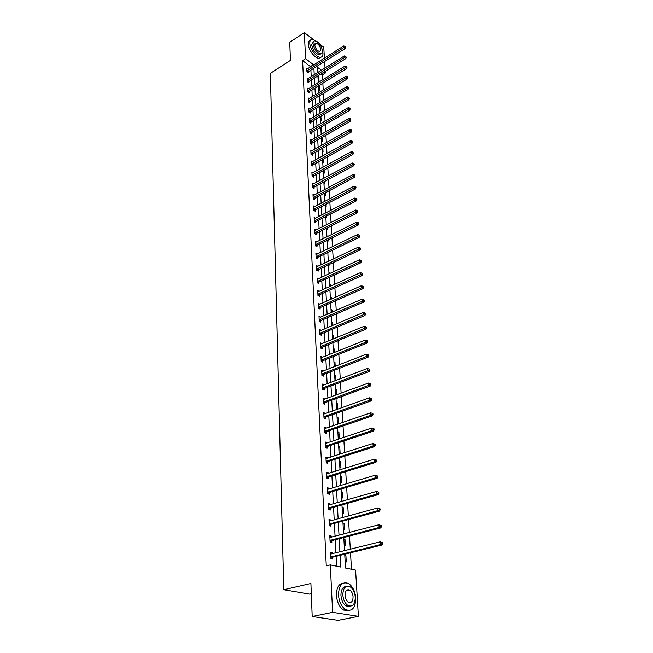 <?xml version="1.0" encoding="UTF-8"?>
<svg xmlns="http://www.w3.org/2000/svg" width="653" height="653" viewBox="0 0 653 653"><rect width="100%" height="100%" fill="white"/><g stroke="black" fill="none" stroke-linecap="round" stroke-linejoin="round"><path stroke-width="0.98" d="M346.98 590.043L347.42 590.541M311.31 593.748L309.587 594.132L283.81 589.724L270.35 73.397L290.446 60.378L289.744 42.306L304.322 32.65L313.114 39.262M319.815 44.306L323.766 47.277L324.427 58.141M324.631 61.504L325.031 68.034M325.235 71.389L325.333 73.03L324.076 72.116M322.647 79.886L322.353 74.875L325.333 73.03M351.485 569.269L350.514 552.781M350.31 549.279L349.526 536.031M349.322 532.521L348.555 519.543M348.351 516.033L347.6 503.324M347.396 499.814L346.661 487.358M346.449 483.849L345.731 471.654M345.527 468.136L344.825 456.186M344.613 452.676L343.927 440.955M343.715 437.445L343.045 425.968M342.833 422.458L342.172 411.202M341.968 407.692L341.315 396.665M341.111 393.163L340.474 382.34M340.262 378.838L339.642 368.235M339.438 364.733L338.825 354.342M338.613 350.841L338.017 340.646M337.805 337.152L337.217 327.153M337.013 323.659L336.434 313.856M336.23 310.371L335.666 300.747M335.462 297.27L334.899 287.826M334.695 284.349L334.156 275.093M333.944 271.624L333.414 262.539M333.21 259.07L332.679 250.156M332.483 246.695L331.961 237.945M331.757 234.492L331.251 225.905M331.055 222.453L330.557 214.029M330.353 210.584L329.863 202.316M329.659 198.879L329.185 190.758M328.981 187.329L328.508 179.363M328.312 175.935L327.847 168.115M327.651 164.687L327.194 157.014M326.998 153.594L326.549 146.06M326.345 142.648L325.912 135.253M325.716 131.849L325.284 124.576M325.088 121.189L324.663 114.046M324.468 110.659L324.051 103.647M323.855 100.268L323.447 93.387M323.251 90.016L322.851 83.249M344.735 554.209L345.51 568.037L355.591 570.11L358.407 616.35L332.622 612.326L330.312 564.902L340.727 567.049L340.099 555.352M332.622 612.326L312.199 616.505L338.148 620.35L358.407 616.35M322.353 74.875L321.096 73.969M318.509 72.099L317.668 71.487M317.929 76.197L318.811 76.825L319.023 80.556L318.142 79.927M318.852 92.685L318.476 85.935L319.366 86.563L319.578 90.343L318.688 89.714M319.235 95.942L319.921 96.424L320.141 100.244L319.244 99.623M320.003 106.064L320.484 106.398L320.705 110.267L319.807 109.655M320.794 116.324L321.284 120.421L320.378 119.809M321.611 126.715L321.864 130.706L320.95 130.102M321.537 140.517L322.451 141.113L322.239 137.35M322.125 151.063L323.047 151.659L322.851 148.141M322.729 161.756L323.651 162.336L323.472 159.079M323.333 172.58L324.272 173.159L324.1 170.164M323.953 183.55L324.892 184.113L324.737 181.387M324.574 194.659L325.521 195.223L325.382 192.774M325.202 205.915L326.157 206.47L326.035 204.307M325.847 217.327L326.802 217.873L326.696 215.996M326.239 224.42L326.671 224.665M326.492 228.885L327.455 229.423L327.365 227.856M326.892 236.076L327.675 236.508M327.145 240.598L328.116 241.128L328.043 239.871M327.561 247.887L328.541 248.605M327.839 252.491L328.786 252.997L328.737 252.058M328.23 259.861L329.234 260.955M328.834 264.694L329.471 265.028L329.43 264.416M328.908 272.007L329.896 272.513L329.945 273.476M329.602 284.316L330.589 284.814L330.663 286.185M330.304 296.789L331.291 297.278L331.398 299.074M331.006 309.449L332.01 309.922L332.132 312.15M331.732 322.28L332.736 322.745L332.891 325.414M332.459 335.299L333.471 335.756L333.65 338.874M333.201 348.498L334.222 348.947L334.426 352.53M333.952 361.893L334.981 362.325L335.209 366.39M334.711 375.475L335.748 375.899L336.001 380.462M335.487 389.261L336.524 389.678L336.809 394.747M335.789 394.624L336.45 394.877M336.271 403.252L337.315 403.652L337.625 409.08L336.573 408.688M337.062 417.455L338.123 417.838L338.434 423.348L337.372 422.973M337.87 431.862L338.931 432.237L339.25 437.828L338.189 437.461M338.695 446.489L339.764 446.848L340.082 452.529L339.013 452.178M339.527 461.336L340.605 461.679L340.931 467.45L339.854 467.107M340.376 476.412L341.454 476.747L341.788 482.6L340.703 482.273M341.233 491.725L342.319 492.035L342.654 497.986L341.568 497.676M342.107 507.275L343.2 507.569L343.543 513.609L342.441 513.315M342.988 523.069L344.09 523.347L344.441 529.477L343.331 529.208M343.886 539.109L344.996 539.37L345.355 545.598L344.237 545.345M344.8 555.401L345.919 555.654L346.278 561.98L345.159 561.743M310.722 66.81L302.6 60.615L326.271 565.882L330.312 564.902M336.613 566.2L336.099 556.34M335.92 552.862L335.242 539.737M335.054 536.26L334.393 523.404M334.214 519.919L333.561 507.324M333.381 503.838L332.736 491.497M332.557 488.011L331.928 475.915M331.748 472.437L331.136 460.577M330.957 457.092L330.353 445.477M330.173 441.991L329.577 430.605M329.398 427.119L328.818 415.953M328.639 412.476L328.075 401.522M327.896 398.044L327.341 387.311M327.153 383.833L326.614 373.304M326.435 369.835L325.896 359.509M325.716 356.04L325.194 345.91M325.014 342.441L324.5 332.508M324.321 329.047L323.815 319.301M323.635 315.84L323.137 306.281M322.957 302.821L322.468 293.45M322.296 289.989L321.815 280.79M321.635 277.345L321.17 268.31M320.99 264.865L320.533 256.009M320.354 252.564L319.905 243.871M319.725 240.435L319.284 231.897M319.105 228.468L318.672 220.094M318.493 216.665L318.068 208.446M317.889 205.026L317.472 196.953M317.293 193.533L316.885 185.607M316.705 182.203L316.305 174.416M316.125 171.021L315.726 163.381M315.554 159.977L315.162 152.476M314.991 149.088L314.607 141.717M314.428 138.338L314.06 131.098M313.881 127.719L313.513 120.617M313.342 117.246L312.975 110.267M312.803 106.904L312.444 100.048M312.273 96.693L311.922 89.959M311.75 86.604L311.408 79.993M311.236 76.646L310.893 70.149M307.604 68.785L306.763 68.19L306.951 71.944L308.306 72.916L308.257 71.895M308.11 78.597L307.253 77.993L307.441 81.796L308.804 82.76L308.755 81.731M308.616 88.539L307.743 87.926L307.93 91.771L309.302 92.726L309.253 91.689M309.138 98.595L308.232 97.974L308.428 101.876L309.808 102.823L309.759 101.77M309.661 108.79L308.738 108.161L308.934 112.112L310.322 113.042L310.265 111.973M310.199 119.107L309.244 118.471L309.44 122.47L310.836 123.401L310.787 122.315M310.738 129.555L309.759 128.91L309.963 132.967L311.367 133.881L311.31 132.788M311.285 140.142L310.281 139.497L310.485 143.603L311.897 144.509L311.84 143.399M311.848 150.867L310.812 150.206L311.016 154.369L312.436 155.267L312.379 154.141M312.412 161.732L311.342 161.071L311.554 165.282L312.983 166.164L312.926 165.029M312.983 172.743L311.889 172.066L312.093 176.334L313.538 177.216L313.481 176.057M313.571 183.893L312.436 183.215L312.648 187.542L314.093 188.407L314.036 187.24M314.158 195.198L312.991 194.512L313.211 198.896L314.664 199.745L314.607 198.561M314.762 206.658L313.554 205.956L313.775 210.405L315.244 211.237L315.179 210.037M315.375 218.265L314.126 217.555L314.346 222.061L315.823 222.893L315.766 221.677M315.995 230.036L314.705 229.317L314.934 233.888L316.419 234.705L316.354 233.464M316.623 241.961L315.293 241.243L315.521 245.871L317.015 246.671L316.95 245.422M317.268 254.058L315.889 253.331L316.125 258.025L317.627 258.808L317.562 257.543M317.921 266.326L316.493 265.583L316.729 270.342L318.24 271.117L318.174 269.828M318.591 278.758L317.105 278.007L317.342 282.839L318.868 283.598L318.803 282.292M318.044 291.915L319.252 291.36L317.725 290.609L317.97 295.507L319.497 296.25L319.431 294.927M319.897 304.184L318.354 303.392L318.599 308.355L320.141 309.089L320.076 307.743M320.55 317.178L318.999 316.354L319.244 321.39L320.794 322.109L320.729 320.745M321.211 330.361L319.644 329.512L319.897 334.614L321.456 335.316L321.39 333.936M321.88 343.739L320.305 342.849L320.558 348.033L322.125 348.71L322.06 347.314M322.558 357.305L320.966 356.391L321.227 361.648L322.811 362.309L322.737 360.889M323.251 371.084L321.643 370.129L321.913 375.459L323.504 376.104L323.431 374.667M323.945 385.058L322.329 384.062L322.598 389.482L324.206 390.11L324.133 388.641M324.663 399.244L323.031 398.216L323.3 403.717L324.916 404.321L324.843 402.836M325.382 413.643L323.741 412.574L324.01 418.157L325.635 418.744L325.561 417.234M326.116 428.262L326.084 427.731L324.459 427.16L324.737 432.825L326.369 433.388L326.296 431.862M326.859 443.101L326.827 442.514L325.186 441.959L325.472 447.713L327.112 448.26L327.039 446.709M327.61 458.177L327.577 457.524L325.929 456.994L326.214 462.838L327.871 463.361L327.79 461.777M328.377 473.482L328.345 472.764L326.68 472.258L326.973 478.192L328.639 478.69L328.557 477.09M329.161 489.032L329.12 488.248L327.447 487.767L327.741 493.79L329.422 494.264L329.341 492.64M329.953 504.826L329.904 503.969L328.222 503.512L328.524 509.642L330.214 510.083L330.132 508.434M330.753 520.874L330.712 519.951L329.006 519.519L329.316 525.738L331.022 526.163L330.932 524.481M331.569 537.174L331.52 536.178L329.806 535.77L330.124 542.096L331.838 542.488L331.748 540.782M332.401 553.744L332.344 552.675L330.622 552.291L330.94 558.715L332.671 559.082L332.581 557.352M312.199 616.505L310.91 583.48L283.81 589.724M302.6 60.615L305.596 58.688L304.322 32.65M313.718 64.925L305.596 58.688M339.911 551.867L339.201 538.709M339.013 535.223L338.319 522.335M338.132 518.841L337.454 506.214M337.266 502.72L336.597 490.346M336.409 486.86L335.764 474.731M335.577 471.246L334.932 459.361M334.744 455.867L334.116 444.22M333.928 440.734L333.316 429.315M333.128 425.829L332.524 414.631M332.336 411.145L331.748 400.175M331.561 396.689L330.981 385.931M330.793 382.446L330.23 371.9M330.043 368.414L329.487 358.073M329.3 354.595L328.753 344.449M328.565 340.972L328.026 331.022M327.847 327.553L327.316 317.791M327.129 314.322L326.614 304.747M326.427 301.278L325.92 291.883M325.741 288.422L325.243 279.206M325.055 275.754L324.574 266.71M324.386 263.257L323.904 254.384M323.725 250.932L323.251 242.222M323.064 238.786L322.606 230.231M322.419 226.795L321.97 218.404M321.79 214.976L321.341 206.74M321.162 203.312L320.721 195.231M320.541 191.811L320.117 183.877M319.929 180.457L319.513 172.67M319.325 169.258L318.917 161.609M318.729 158.206L318.329 150.696M318.142 147.3L317.75 139.922M317.57 136.534L317.178 129.286M316.991 125.907L316.615 118.789M316.427 115.418L316.052 108.431M315.872 105.06L315.505 98.195M315.326 94.832L314.958 88.09M314.779 84.735L314.428 78.115M314.24 74.769L313.897 68.263M321.496 70.238L317.431 67.283L317.725 72.589M317.913 75.944L318.289 82.572M319.039 96.056L319.431 102.921M319.619 106.3L320.011 113.296M320.199 116.675L320.599 123.801M320.786 127.188L321.194 134.445M321.39 137.84L321.798 145.227M321.994 148.631L322.411 156.157M322.606 159.561L323.031 167.225M323.227 170.637L323.659 178.44M323.855 181.861L324.304 189.811M324.492 193.239L324.949 201.336M325.137 204.773L325.602 213.017M325.798 216.461L326.263 224.861M326.459 228.305L326.941 236.868M327.137 240.32L327.618 249.046M327.814 252.499L328.312 261.388M328.508 264.849L329.014 273.909M329.21 277.378L329.732 286.61M329.92 290.079L330.451 299.49M330.647 302.968L331.185 312.558M331.381 316.036L331.928 325.823M332.124 329.3L332.679 339.274M332.875 342.752L333.446 352.922M333.642 356.407L334.222 366.782M334.418 370.267L335.013 380.838M335.209 384.331L335.813 395.114M336.009 398.608L336.63 409.611M336.826 413.104L337.454 424.328M337.65 427.821L338.287 439.273M338.483 442.767L339.144 454.447M339.34 457.949L340.001 469.858M340.205 473.36L340.882 485.522M341.078 489.015L341.772 501.431M341.968 504.924L342.678 517.592M342.874 521.094L343.6 534.015M343.796 537.517L344.539 550.716M310.706 66.467L313.693 64.574M317.995 77.34L318.811 76.825M318.542 87.069L319.366 86.563M319.088 96.922L319.921 96.424M319.652 106.896L320.484 106.398M320.215 117.001L321.064 116.503M320.794 127.229L321.643 126.731M327.61 248.858L328.524 248.418M328.279 260.825L329.202 260.384M328.965 272.946L329.896 272.513M329.651 285.239L330.589 284.814M330.353 297.703L331.291 297.278M331.063 310.338L332.01 309.922M318.427 304.731L319.897 304.127M331.781 323.153L332.736 322.745M363.843 300.356L364.456 300.666L363.786 299.498L363.843 300.356L362.464 301.188L319.537 319.766L321.088 320.476L363.99 301.964L362.464 301.188L362.301 299.041L320.541 317.08M332.508 336.156L333.471 335.756M319.709 330.842L321.203 330.214M333.25 349.339L334.222 348.947M320.37 344.155L321.872 343.535M333.993 362.717L334.981 362.325M321.031 357.664L322.549 357.052M334.76 376.283L335.748 375.899M321.709 371.377L323.235 370.773M335.528 390.045L336.524 389.678M322.394 385.286L323.929 384.699M336.311 404.019L337.315 403.652M323.088 399.399L324.639 398.828M337.111 418.189L338.123 417.838M323.798 413.733L325.357 413.169M337.911 432.58L338.931 432.237M324.508 428.278L326.084 427.731M338.736 447.183L339.764 446.848M325.243 443.044L326.827 442.514M339.568 462.014L340.605 461.679M325.978 458.039L327.577 457.524M340.409 477.065L341.454 476.747M326.729 473.27L328.345 472.764M341.266 492.346L342.319 492.035M327.488 488.738L329.12 488.248M342.139 507.871L343.2 507.569M328.263 504.442L329.904 503.969M343.021 523.633L344.09 523.347M329.055 520.4L330.712 519.951M343.919 539.647L344.996 539.37M329.847 536.619L331.52 536.178M344.833 555.915L345.919 555.654M330.663 553.091L332.344 552.675M307.212 70.646L308.567 71.618L345.102 48.608L343.764 47.579L306.902 70.932M344.955 46.885L345.494 47.302L344.915 46.257L344.955 46.885L343.764 47.579L343.649 45.988L306.82 69.202M308.567 71.618L307.71 72.483M345.102 48.608L345.494 47.302M344.915 46.257L343.649 45.988M317.203 41.702L312.224 39.204C310.534 39.409 309.718 40.764 309.791 43.286C309.881 49.008 316.632 57.791 320.492 57.276C322.256 57.097 323.088 55.709 322.99 53.122L322.484 50.371M310.444 40.208C308.942 40.559 308.232 41.906 308.306 44.249C308.387 49.971 315.138 58.746 319.007 58.223L320.835 57.244M320.794 53.873L319.374 54.746C315.448 53.644 312.877 50.281 311.661 44.673L313.391 41.735M322.533 50.893C321.292 45.277 318.713 41.931 314.787 40.845C313.562 40.992 312.975 41.972 313.032 43.792C314.248 49.399 316.819 52.762 320.745 53.873C322.002 53.742 322.598 52.746 322.533 50.893M314.73 45.057C315.521 48.681 317.178 50.844 319.709 51.554L320.852 49.636C320.06 46.02 318.395 43.865 315.864 43.163L314.73 45.057M355.771 598.026C355.077 591.087 352.62 586.239 348.408 583.464C342.18 581.358 338.874 585.202 338.483 594.989C339.119 601.878 341.519 606.759 345.69 609.633C352.13 611.845 355.485 607.976 355.771 598.026M343.315 583.096C338.736 583.749 336.442 587.863 336.426 595.438C337.054 602.319 339.454 607.192 343.625 610.057L348.8 610.555M350.065 606.213L346.147 605.96C343.143 603.903 341.405 600.385 340.948 595.422C340.964 589.79 342.686 586.827 346.114 586.516M355.273 597.201C354.783 592.206 353.02 588.704 349.984 586.696C345.486 585.17 343.103 587.937 342.841 595.014C343.307 599.985 345.045 603.503 348.057 605.56C352.669 607.143 355.077 604.36 355.273 597.201M345.078 595.405C345.38 598.613 346.506 600.874 348.449 602.197C351.404 603.217 352.955 601.421 353.093 596.818C352.775 593.601 351.641 591.34 349.69 590.043C346.776 589.047 345.241 590.834 345.078 595.405M307.694 80.49L309.057 81.454L345.845 58.574L344.498 57.554L307.383 80.768M345.698 56.86L346.237 57.268L345.649 56.215L345.698 56.86L344.498 57.554L344.384 55.946L307.302 79.021M309.057 81.454L308.192 82.327M345.845 58.574L346.237 57.268M345.649 56.215L344.384 55.946M308.192 90.457L309.563 91.404L346.604 68.671L345.241 67.659L307.881 90.734M346.457 66.957L346.996 67.365L346.408 66.304L346.457 66.957L345.241 67.659L345.127 66.026L307.792 88.963M309.563 91.404L308.681 92.293M346.604 68.671L346.996 67.365M346.408 66.304L345.127 66.026M308.689 100.546L310.069 101.493L347.363 78.899L346 77.895L308.379 100.823M347.216 77.185L347.763 77.593L347.167 76.523L347.216 77.185L346 77.895L345.878 76.246L308.289 99.027M310.069 101.493L309.171 102.382M347.363 78.899L347.763 77.593M347.167 76.523L345.878 76.246M309.196 110.765L310.583 111.696L348.139 89.257L346.767 88.261L308.877 111.043M347.992 87.551L348.539 87.951L347.935 86.882L347.992 87.551L346.767 88.261L346.637 86.588L308.787 109.222M310.583 111.696L309.669 112.602M348.139 89.257L348.539 87.951M347.935 86.882L346.637 86.588M309.71 121.115L311.106 122.038L348.914 99.754L347.535 98.766L309.391 121.393M348.767 98.048L349.322 98.448L348.718 97.37L348.767 98.048L347.535 98.766L347.412 97.077L309.302 119.548M311.106 122.038L310.175 122.952M348.914 99.754L349.322 98.448M348.718 97.37L347.412 97.077M310.224 131.596L311.628 132.51L349.714 110.39L348.327 109.41L309.906 131.873M349.567 108.692L350.114 109.084L350.065 108.398L349.51 107.998L349.567 108.692L348.327 109.41L348.196 107.696L309.816 130.004M311.628 132.51L310.681 133.441M349.714 110.39L350.114 109.084M349.51 107.998L348.196 107.696M310.755 142.215L312.167 143.121L350.514 121.164L349.118 120.201L310.428 142.493M350.367 119.466L350.922 119.858L350.318 118.773L350.367 119.466L349.118 120.201L348.988 118.462L310.338 140.599M312.167 143.121L311.203 144.06M350.514 121.164L350.922 119.858M350.318 118.773L348.988 118.462M311.285 152.965L312.705 153.863L351.33 132.086L349.926 131.131L310.959 153.243M351.183 130.396L351.738 130.78L351.689 130.078L351.126 129.686L351.183 130.396L349.926 131.131L349.796 129.367L310.861 151.333M312.705 153.863L311.726 154.818M351.33 132.086L351.738 130.78M351.126 129.686L349.796 129.367M311.824 163.862L313.252 164.752L352.155 143.154L350.743 142.207L311.497 164.14M352.008 141.464L352.571 141.848L352.514 141.13L351.951 140.754L352.008 141.464L350.743 142.207L350.612 140.428L311.399 162.205M313.252 164.752L312.256 165.715M352.155 143.154L352.571 141.848M351.951 140.754L350.612 140.428M312.371 174.906L313.807 175.788L352.987 154.377L351.567 153.439L312.036 175.184M352.84 152.688L353.412 153.063L352.791 151.969L352.84 152.688L351.567 153.439L351.436 151.627L311.946 173.216M313.807 175.788L312.787 176.759M352.987 154.377L353.412 153.063M352.791 151.969L351.436 151.627M312.926 186.097L314.371 186.962L353.836 165.748L352.408 164.825L312.591 186.374M353.689 164.066L354.261 164.442L353.632 163.332L353.689 164.066L352.408 164.825L352.269 162.989L312.493 184.383M314.371 186.962L313.334 187.95M353.836 165.748L354.261 164.442M353.632 163.332L352.269 162.989M313.481 197.435L314.942 198.292L354.693 177.281L353.257 176.367L313.146 197.712M354.546 175.608L355.126 175.967L354.497 174.857L354.546 175.608L353.257 176.367L353.118 174.506L313.048 195.688M314.942 198.292L313.881 199.287M354.693 177.281L355.126 175.967M354.497 174.857L353.118 174.506M314.052 208.927L315.513 209.768L355.567 188.97L354.122 188.064L313.718 209.197M355.42 187.297L355.999 187.664L355.942 186.905L355.363 186.546L355.42 187.297L354.122 188.064L353.983 186.178L313.611 207.156M315.513 209.768L314.436 210.78M355.567 188.97L355.999 187.664M355.363 186.546L353.983 186.178M314.632 220.575L316.101 221.4L356.448 200.822L354.995 199.932L314.289 220.845M356.301 199.157L356.889 199.516L356.244 198.39L356.301 199.157L354.995 199.932L354.857 198.022L314.191 218.771M316.101 221.4L314.999 222.428M356.448 200.822L356.889 199.516M356.244 198.39L354.857 198.022M315.211 232.378L316.697 233.194L357.346 212.845L355.885 211.964L314.868 232.648M357.199 211.18L357.787 211.531L357.142 210.405L357.199 211.18L355.885 211.964L355.738 210.029L314.77 230.55M316.697 233.194L315.57 234.239M357.346 212.845L357.787 211.531M357.142 210.405L355.738 210.029M315.807 244.344L317.293 245.153L358.252 225.032L356.783 224.167L315.464 244.622M358.113 223.383L358.701 223.726L358.644 222.942L358.048 222.591L358.113 223.383L356.783 224.167L356.636 222.2L315.358 242.492M317.293 245.153L316.15 246.205M358.252 225.032L358.701 223.726M358.048 222.591L356.636 222.2M316.403 256.482L317.905 257.274L359.174 237.398L357.697 236.549L316.06 256.751M359.036 235.749L359.623 236.092L359.566 235.292L358.97 234.949L359.036 235.749L357.697 236.549L357.55 234.549L315.954 254.588M317.905 257.274L316.738 258.343M359.174 237.398L359.623 236.092M358.97 234.949L357.55 234.549M317.015 268.783L318.525 269.558L360.113 249.936L358.619 249.103L316.664 269.052M359.966 248.303L360.562 248.638L359.909 247.487L359.966 248.303L358.619 249.103L358.473 247.079L316.558 266.865M318.525 269.558L317.325 270.652M360.113 249.936L360.562 248.638M359.909 247.487L358.473 247.079M317.636 281.263L319.154 282.023L361.06 262.661L359.558 261.845L317.276 281.533M360.913 261.029L361.517 261.363L360.856 260.212L360.913 261.029L359.558 261.845L359.411 259.788L317.17 279.313M319.154 282.023L317.929 283.124M361.06 262.661L361.517 261.363M360.856 260.212L359.411 259.788M318.256 293.915L319.79 294.658L362.023 275.574L360.513 274.766L317.905 294.185M361.876 273.95L362.48 274.268L361.819 273.117L361.876 273.95L360.513 274.766L360.358 272.685L317.791 291.932M319.79 294.658L318.533 295.785M362.023 275.574L362.48 274.268M361.819 273.117L360.358 272.685M318.893 306.747L320.435 307.481L362.995 288.667L361.476 287.883L318.533 307.016M362.856 287.059L363.46 287.369L363.403 286.528L362.79 286.21L362.856 287.059L361.476 287.883L361.321 285.769L318.525 304.731M320.435 307.481L319.154 308.616M362.995 288.667L363.46 287.369M362.79 286.21L361.321 285.769M321.088 320.476L319.774 321.635M363.99 301.964L364.456 300.666M363.786 299.498L362.301 299.041M320.19 332.965L321.749 333.667L364.994 315.456L363.46 314.697L319.831 333.234M364.856 313.856L365.468 314.158L364.79 312.983L364.856 313.856L363.46 314.697L363.297 312.518L319.709 330.883M321.749 333.667L320.411 334.842M364.994 315.456L365.468 314.158M364.79 312.983L363.297 312.518M320.852 346.368L322.419 347.045L366.015 329.145L364.464 328.41L320.492 346.629M365.876 327.561L366.496 327.855L365.811 326.671L365.876 327.561L364.464 328.41L364.309 326.198L320.37 344.245M322.419 347.045L321.047 348.245M366.015 329.145L366.496 327.855M365.811 326.671L364.309 326.198M321.529 359.958L323.104 360.627L367.051 343.045L365.492 342.327L321.162 360.227M366.913 341.47L367.533 341.756L367.468 340.858L366.847 340.572L366.913 341.47L365.492 342.327L365.329 340.082L321.039 357.803M323.104 360.627L321.692 361.844M367.051 343.045L367.533 341.756M366.847 340.572L365.329 340.082M322.207 373.753L323.798 374.398L368.104 357.158L366.537 356.465L321.839 374.022M367.966 355.591L368.586 355.877L368.521 354.963L367.892 354.685L367.966 355.591L366.537 356.465L366.366 354.179L321.717 371.565M323.798 374.398L322.353 375.638M368.104 357.158L368.586 355.877M367.892 354.685L366.366 354.179M322.9 387.76L324.5 388.38L369.174 371.492L367.59 370.814L322.525 388.021M369.035 369.933L369.663 370.21L369.59 369.28L368.961 369.01L369.035 369.933L367.59 370.814L367.427 368.496L322.402 385.523M324.5 388.38L323.015 389.645M369.174 371.492L369.663 370.21M368.961 369.01L367.427 368.496M323.602 401.962L325.218 402.575L370.259 386.037L368.667 385.384L323.227 402.224M370.12 384.495L370.749 384.764L370.684 383.825L370.047 383.556L370.12 384.495L368.667 385.384L368.496 383.033L323.104 399.693M325.218 402.575L323.692 403.856M370.259 386.037L370.749 384.764M370.047 383.556L368.496 383.033M324.043 416.557L325.667 417.145L324.321 416.394L325.945 416.981L371.361 400.82L369.761 400.183L323.937 416.647M371.222 399.285L371.859 399.546L371.786 398.591L371.149 398.33L371.222 399.285L369.761 400.183L369.582 397.791L323.815 414.084M325.667 417.145L324.37 418.287M371.361 400.82L371.859 399.546M371.149 398.33L369.582 397.791M325.039 431.037L326.655 431.609L372.479 415.83L370.863 415.218L324.663 431.29M372.341 414.312L372.985 414.557L372.912 413.586L372.267 413.341L372.341 414.312L370.863 415.218L370.692 412.794L324.533 428.686M325.023 431.045L326.655 431.609L325.063 432.939M372.479 415.83L372.985 414.557M372.267 413.341L370.692 412.794M325.782 445.901L327.422 446.448L373.614 431.078L371.99 430.49L325.39 446.162M373.475 429.576L374.12 429.813L374.047 428.825L373.402 428.588L373.475 429.576L371.99 430.49L371.81 428.025L325.259 443.509M327.422 446.448L325.757 447.811M373.614 431.078L374.12 429.813M373.402 428.588L371.81 428.025M326.524 461.002L328.181 461.524L374.765 446.57L373.141 446.007L326.141 461.255M374.634 445.085L373.141 446.007L372.953 443.501L374.585 444.073L374.634 445.085L375.287 445.313L375.206 444.309L372.953 443.501L326.002 458.569M328.181 461.524L326.467 462.92M374.765 446.57L375.287 445.313M375.206 444.309L374.585 444.073M327.284 476.339L328.949 476.837L375.94 462.316L374.3 461.769L326.892 476.592M375.81 460.838L374.3 461.769L374.112 459.23L376.389 460.039L375.728 459.818L375.81 460.838L376.463 461.059L376.389 460.039M326.761 473.858L374.112 459.23L375.728 459.818M328.949 476.837L327.186 478.257M375.94 462.316L376.463 461.059M328.059 491.913L329.732 492.386L377.132 478.314L375.483 477.792L327.659 492.166M377.001 476.853L375.483 477.792L375.287 475.213L377.581 476.029L376.92 475.817L377.001 476.853L377.663 477.057L377.581 476.029M327.52 489.391L375.287 475.213L376.92 475.817M329.732 492.386L327.912 493.839M377.132 478.314L377.663 477.057M328.834 507.732L330.532 508.181L378.348 494.574L376.683 494.084L328.443 507.985M378.209 493.129L376.683 494.084L376.487 491.456L378.797 492.272L378.136 492.076L378.209 493.129L378.879 493.325L378.797 492.272M328.304 505.161L376.487 491.456L378.136 492.076M330.532 508.181L328.647 509.675M378.348 494.574L378.879 493.325M329.634 523.804L331.34 524.228L379.581 511.103L377.899 510.638L329.234 524.057M379.442 509.675L377.899 510.638L377.703 507.969L380.038 508.793L379.369 508.605L379.442 509.675L380.111 509.862L380.038 508.793M329.088 521.192L377.703 507.969L379.369 508.605M331.34 524.228L329.39 525.755M379.581 511.103L380.111 509.862M330.442 540.137L332.157 540.537L380.83 527.91L379.14 527.469L330.034 540.382M380.699 526.498L379.14 527.469L378.944 524.751L381.295 525.583L380.617 525.412L380.699 526.498L381.376 526.669L381.295 525.583M329.896 537.476L378.944 524.751L380.617 525.412M332.157 540.537L330.14 542.096M380.83 527.91L381.376 526.669M331.267 556.74L332.989 557.107L382.103 544.994L380.405 544.586L330.851 556.976M381.972 543.598L380.405 544.586L380.201 541.819L382.568 542.659L381.891 542.496L381.972 543.598L382.65 543.761L382.568 542.659M330.712 554.022L380.201 541.819L381.891 542.496M332.989 557.107L330.94 558.682M330.704 553.907L331.185 554.046M382.103 544.994L382.65 543.761M306.992 70.834L308.347 71.806M307.473 80.678L308.836 81.641M307.963 90.645L309.334 91.591M308.461 100.733L309.84 101.672M308.967 110.945L310.355 111.883M309.481 121.295L310.877 122.225M309.995 131.775L311.399 132.698M310.518 142.395L311.93 143.301M311.048 153.153L312.469 154.051M311.587 164.05L313.016 164.94M312.134 175.094L313.571 175.967M312.681 186.276L314.134 187.142M313.244 197.614L314.697 198.471M313.807 209.107L315.277 209.948M314.387 220.755L315.856 221.579M314.966 232.558L316.452 233.374M315.554 244.524L317.048 245.332M316.158 256.662L317.66 257.445M316.762 268.963L318.272 269.738M317.382 281.435L318.901 282.202M318.003 294.087L319.529 294.838M318.64 306.918L320.174 307.653M319.276 319.937L320.827 320.656M319.929 333.144L321.488 333.838M320.59 346.539L322.158 347.216M321.26 360.13L322.843 360.799M321.945 373.924L323.529 374.569M322.631 387.923L324.231 388.551M323.333 402.134L324.949 402.738M324.77 431.2L326.402 431.764M325.504 446.064L327.145 446.611M326.247 461.165L327.904 461.687M326.998 476.494L328.671 477M327.773 492.068L329.447 492.55M328.549 507.887L330.238 508.344M329.341 523.959L331.047 524.383M330.149 540.292L331.863 540.692M330.965 556.887L332.695 557.262M314.958 43.751L315.864 43.163M319.374 54.746L320.745 53.873M320.492 57.276L319.007 58.223M346.172 590.81L349.69 590.043M346.147 605.96L348.057 605.56M345.69 609.633L343.625 610.057M325.741 445.917L327.382 446.464M326.467 461.026L328.124 461.549M327.202 476.364L328.875 476.87M327.953 491.954L329.634 492.427M328.72 507.781L330.41 508.23M329.496 523.861L331.193 524.286M330.279 540.202L331.993 540.602M331.079 556.813L332.81 557.18"/></g></svg>
